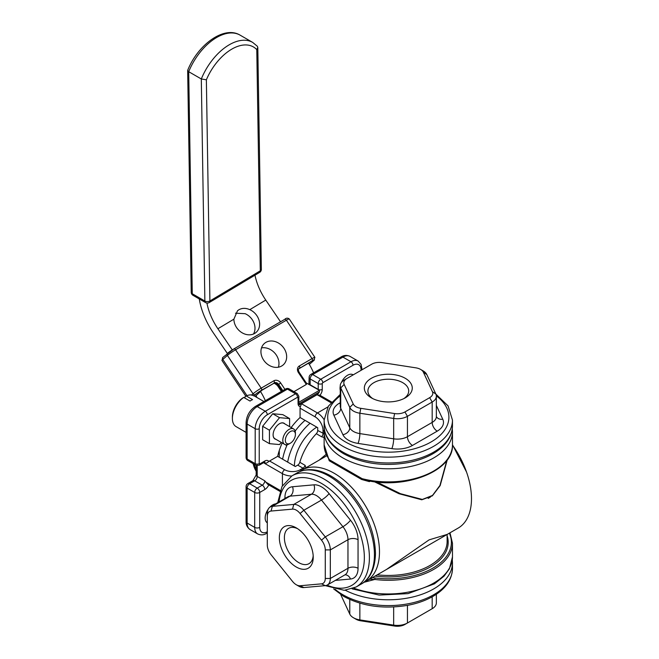 <?xml version="1.0" encoding="UTF-8"?>
<svg xmlns="http://www.w3.org/2000/svg" width="659" height="659" viewBox="0 0 659 659"><rect width="100%" height="100%" fill="white"/><g stroke="black" fill="none" stroke-linecap="round" stroke-linejoin="round"><path stroke-width="0.99" d="M256.17 471.201A48.132 27.785 -60 0 1 253.105 463.639M254.366 464.373A48.132 27.785 120 0 0 256.17 469.62M255.865 395.532A32.085 18.18 59.1 0 1 257.01 397.534M291.171 427.551A48.132 27.785 -60 0 1 300.067 417.493L317.712 427.683L317.712 430.484A3.213 1.853 -60 0 1 316.312 433.721A42.777 24.696 120 0 0 299.812 462.28A3.213 1.853 -60 0 1 297.72 465.122L295.298 466.514L277.653 456.333L269.564 460.995A3.213 1.853 120 0 0 268.831 461.564A6.417 3.707 120 0 0 264.778 461.02L259.737 463.936L259.234 463.639L259.234 428.712A11.409 6.59 -60 0 1 267.299 414.742L297.547 397.278L298.049 397.566A2.85 1.647 0 0 0 298.889 396.405L298.684 403.432L299.178 404.848L300.397 404.14M277.653 456.333A48.132 27.785 -60 0 1 282.192 442.947M319.912 395.359L316.839 394.848L301.476 403.736L300.397 406.619A3.213 1.853 120 0 0 300.067 408.168L300.067 417.493M262.636 426.282L262.636 439.726L269.44 443.655L269.44 430.212L262.636 426.282L272.719 413.737L282.802 414.643L289.606 418.572L289.606 426.645M268.831 461.564L265.28 463.763L282.423 473.656L282.423 485.708M340.242 390.285A10.692 6.178 -60 0 1 340.028 388.332A10.692 6.178 -60 0 1 340.242 386.125M341.403 382.508A10.692 6.178 -60 0 1 352.936 374.699A10.692 6.178 -60 0 1 353.199 374.872M264.778 480.815A3.567 2.059 -60 0 1 262.257 485.181L257.216 488.097A3.567 2.059 60 0 1 259.737 492.462L264.778 489.546A3.567 2.059 -120 0 0 262.257 485.181L254.695 480.815A3.567 2.059 120 0 0 257.216 476.449L264.778 480.815L267.678 484.274L279.927 491.35M247.866 460.616A3.567 2.059 -60 0 1 247.133 458.985L247.133 424.058A14.259 8.229 -60 0 1 257.216 406.587L287.464 389.123A3.567 2.059 -60 0 1 289.252 388.95A3.567 3.567 0 0 0 285.685 388.95A3.567 2.059 -120 0 1 287.464 389.123L295.529 393.785L265.28 411.249A14.259 8.229 120 0 0 255.198 428.712L255.198 463.639A3.567 2.059 120 0 0 255.939 465.279L247.866 460.616A3.567 3.567 0 0 1 246.087 457.527A3.567 2.059 0 0 0 247.133 458.985L255.198 463.639A2.85 1.647 180 0 0 259.234 463.639M259.737 527.389L259.737 492.462A3.567 2.059 180 0 1 254.695 492.462L254.695 527.389A14.259 8.229 120 0 0 257.644 533.922C260.791 535.339 263.765 535.166 266.557 533.386A3.567 2.059 60 0 0 267.299 531.755A10.692 6.178 -60 0 1 259.737 527.389A3.567 2.059 180 0 1 254.695 527.389L247.133 523.024L247.133 488.097A3.567 2.059 -60 0 1 249.654 483.731L254.695 480.815A3.567 2.059 -120 0 0 252.908 480.642L247.866 483.549A3.567 2.059 60 0 1 249.654 483.731L257.216 488.097A3.567 2.059 120 0 0 254.695 492.462L247.133 488.097A3.567 2.059 180 0 1 246.087 486.639L246.087 521.566C245.972 524.935 247.306 527.595 250.082 529.556A14.259 8.229 -60 0 1 247.133 523.024A3.567 2.059 180 0 1 246.087 521.566M310.134 385.12A3.567 2.059 120 0 0 310.15 384.757L310.15 378.933A3.567 2.059 180 0 1 309.112 377.483L308.947 384.452M341.14 356.931L310.891 374.394A3.567 2.059 60 0 1 312.671 374.567L342.927 357.104A3.567 2.059 -120 0 0 341.14 356.931C343.998 355.152 346.972 354.97 350.053 356.404A14.259 8.229 -60 0 0 342.927 357.104L350.992 361.766L320.744 379.23A3.567 2.059 120 0 0 318.223 383.596L318.223 389.42A3.567 2.059 -60 0 1 318.215 389.634M319.969 395.285A6.417 3.707 120 0 0 322.251 389.42L322.251 383.596A2.85 1.647 180 0 1 318.223 383.596L310.15 378.933A3.567 2.059 -60 0 1 312.671 374.567L320.744 379.23A2.85 1.647 -120 0 1 322.753 382.722L353.01 365.259A2.85 1.647 -120 0 0 350.992 361.766A14.259 8.229 120 0 1 358.125 361.058L350.053 356.404M267.299 522.851A10.692 6.178 -60 0 1 265.157 517.999A10.692 6.178 -60 0 1 268.164 509.292M269.737 507.331A10.692 6.178 -60 0 1 275.602 503.896M328.528 458.672L329.245 460.773A0.717 0.643 120 0 0 329.714 459.957L328.701 458.928L324.129 444.841L324.129 431.744A64.17 37.052 0 0 0 342.927 457.939A64.17 37.052 0 0 0 362.12 465.567A64.17 37.052 0 0 0 452.469 431.744L452.296 428.828M329.245 460.773L361.651 479.48L362.12 478.665L329.714 459.957A64.17 37.052 180 0 1 324.129 444.841M361.651 479.48L369.378 481.63L369.098 480.922M367.706 480.658L362.12 478.665A64.17 37.052 180 0 0 452.469 444.841L452.469 431.744M446.835 460.419L439.932 485.477L432.477 495.453L422.361 499.44L400.458 493.69L376.783 482.034M374.394 481.754L399.008 493.723L421.785 499.786L432.353 495.848L440.154 485.617L447.255 459.842M452.469 445.064A64.17 37.052 60 0 1 458.194 528.065L366.19 581.189A64.17 37.052 -120 0 0 379.477 551.814A64.17 37.052 -120 0 0 351.469 487.232A64.17 37.052 -120 0 0 302.02 470.04L299.581 471.655M326.156 454.331L319.129 460.163M316.312 433.721L321.6 436.777L324.129 437.485M299.812 462.28L305.109 465.336L305.9 467.799M386.421 569.508L429.108 539.861L447.214 534.408M449.364 533.172A63.099 36.434 180 0 1 375.029 577.968L372.286 577.671M375.029 577.968L374.806 579.45A64.17 37.052 0 0 0 452.469 543.23L449.965 532.818M369.683 579.17L374.806 579.45L364.007 582.301M324.129 433.77L317.712 430.484M436.357 594.245L436.357 602.886A14.259 8.229 180 0 1 432.18 608.71L429.66 610.168A10.692 6.178 0 0 0 429.684 610.152L404.923 624.452A10.692 6.178 0 0 1 394.584 626.05L360.786 620.819A10.692 6.178 0 0 1 355.992 619.221L353.471 617.771A14.259 8.229 180 0 1 349.781 614.081L340.728 594.575M407.443 605.382L407.443 622.994A14.259 8.229 180 0 1 393.662 625.127L359.863 619.897A14.259 8.229 180 0 1 353.471 617.771M299.804 404.552L317.959 394L319.45 391.858L299.12 403.679L299.178 404.848M272.974 383.81A3.567 2.018 -120.2 0 0 273.172 383.719A3.567 2.018 -120.2 0 0 273.353 383.587L261.92 390.235L255.972 395.721M308.387 363.241L310.2 362.162A3.567 2.018 59.8 0 1 310.018 362.293A3.567 2.018 59.8 0 1 309.821 362.384M308.585 363.579L308.774 363.471A42.777 24.243 59.1 0 1 313.593 372.837M278.395 367.203A14.259 11.689 48.8 0 0 276.269 354.995A14.259 11.689 48.8 0 0 261.508 347.894M283.963 348.273A14.259 11.689 -131.2 0 1 283.181 364.921A14.259 11.689 -131.2 0 1 265 361.882A14.259 11.689 -131.2 0 1 264.407 343.454A14.259 11.689 -131.2 0 1 283.963 348.273M298.684 403.432L299.12 403.679L298.659 401.891M299.071 402.122L319.401 390.301L306.278 382.961M314.137 360.185A1.779 1.458 -131.2 0 1 313.931 360.424L314.878 357.335A7.134 0.643 146.3 0 0 312.02 358.603L299.318 365.992A5.346 4.382 48.8 0 0 298.461 372.64L299.178 372.319L306.559 383.373L306.353 384.452L293.947 391.66M319.401 390.301L319.45 391.858M244.991 398.151L244.991 396.702L246.252 395.968A17.826 10.289 -60 0 1 251.104 394.922L254.217 395.919L263.913 401.52M265.355 400.688A42.777 24.243 -120.9 0 0 260.494 391.487M199.273 298.947A53.478 30.306 -120.9 0 0 213.277 332.779L227.347 353.463M253.493 334.006A14.259 11.689 48.8 0 0 245.181 313.684L235.477 313.198M249.794 309.656A14.259 11.689 -131.2 0 1 256.129 332.367A14.259 11.689 -131.2 0 1 242.067 332.762A14.259 11.689 -131.2 0 1 233.879 319.178L237.504 310.768L238.904 309.746C242.207 307.934 245.832 307.91 249.794 309.656L265.775 300.084L280.536 321.781M232.273 349.896L217.89 328.75A42.777 24.243 59.1 0 1 206.926 303.049M254.967 275.19A42.777 24.243 -120.9 0 0 265.775 300.084M294.4 466.004A32.085 18.526 -60 0 1 316.822 427.164M282.612 459.199A42.777 24.696 -60 0 1 287.217 444.677M295.15 431.085A42.777 24.696 -60 0 1 305.035 420.368M310.076 423.276A42.777 24.696 120 0 0 287.662 462.107M285.059 444.561L286.822 445.575M279.276 450.525L279.276 457.264M289.103 443.919L290.364 443.194A7.134 4.119 -60 0 1 285.322 440.286A7.134 4.119 -60 0 1 290.364 431.554A7.134 4.119 -60 0 1 295.405 434.462A7.134 4.119 -60 0 1 290.364 443.194L289.103 443.919A8.913 5.148 120 0 1 284.647 444.364A8.913 5.148 120 0 1 284.647 434.075A8.913 5.148 120 0 1 293.56 428.927A8.913 5.148 120 0 1 295.405 433.004L295.405 434.462M293.56 428.927L283.864 423.325A8.913 5.148 120 0 0 279.465 423.737M273.106 434.751A8.913 5.148 120 0 0 274.951 438.762L284.647 444.364M243.731 397.418L242.471 398.16A16.047 9.259 120 0 0 232.388 416.999L232.388 418.457A17.826 10.289 -60 0 1 243.731 397.418L250.033 401.059A17.826 10.289 120 0 1 252.554 399.609L246.252 395.968M246.087 432.395L236.079 426.612A17.826 10.289 -60 0 1 232.388 418.457M281.261 442.403L279.523 444.561L269.44 443.655M269.44 430.212L279.523 417.674L272.719 413.737M279.523 417.674L289.606 418.572M284.853 423.902A9.078 5.239 120 0 0 279.523 423.704A9.078 5.239 120 0 0 273.106 434.825A9.078 5.239 120 0 0 275.94 439.339M206.366 79.788A43.074 24.869 -60 0 1 256.779 49.614L260.313 270.8A3.567 2.018 59.1 0 1 259.621 272.406A3.567 3.567 0 0 0 261.359 269.284A3.567 2.092 179.1 0 1 260.313 270.8L209.908 300.965L206.366 79.788L201.308 78.973L188.705 71.699A46.641 26.928 -60 0 1 240.082 35.133L252.685 42.415A46.641 26.928 120 0 0 201.308 78.973L204.867 301.023A3.567 2.059 120 0 0 205.6 302.596A3.567 3.567 0 0 0 209.216 302.572A3.567 2.018 -120.9 0 0 209.908 300.965A3.567 2.092 179.1 0 1 204.867 301.023L192.263 293.741A3.567 2.092 179.1 0 1 191.217 292.291L187.667 70.488L188.705 71.699L192.263 293.741A3.567 2.059 -60 0 0 192.996 295.323L205.6 302.596M240.082 35.133C224.052 25.363 197.898 44.672 187.716 70.249L187.667 70.488M256.779 49.614L257.809 47.481L257.339 46.254L252.685 42.415M296.286 584.747L298.807 586.205A14.259 8.229 -120 0 0 303.848 587.556L325.274 585.645A14.259 8.229 -120 0 0 327.366 584.994A14.259 8.229 -120 0 0 330.324 578.47L330.324 549.903A14.259 8.229 -120 0 0 325.274 536.904L303.848 510.247A14.259 8.229 -120 0 0 293.766 504.432L272.34 506.343A14.259 8.229 -120 0 0 270.248 506.985A14.259 8.229 -120 0 0 267.299 513.518L267.299 516.425A10.692 6.178 60 0 1 271.08 511.046L292.505 509.135A10.692 6.178 60 0 1 300.067 513.501L321.493 540.158A10.692 6.178 60 0 1 325.274 549.903L325.274 578.47A10.692 6.178 60 0 1 321.493 583.849L300.067 585.76A10.692 6.178 60 0 1 296.286 584.747A10.692 6.178 60 0 1 292.505 581.395L271.08 554.738A10.692 6.178 60 0 1 267.299 544.993L267.299 516.425M296.286 567.02A23.963 13.839 -120 0 0 313.231 557.234A23.963 13.839 -120 0 0 296.286 527.884A23.963 13.839 -120 0 0 279.342 537.662A23.963 13.839 -120 0 0 296.286 567.02M313.182 555.685A20.404 11.78 60 0 1 309.013 563.659A20.404 11.78 60 0 1 298.807 562.646A20.404 11.78 60 0 1 285.479 544.672A20.404 11.78 60 0 1 288.609 528.329A20.404 11.78 60 0 1 297.596 528.699M346.939 378.48L344.418 379.938A14.259 8.229 0 0 0 340.242 385.762A14.259 8.229 0 0 0 340.728 387.896L349.781 407.402A14.259 8.229 0 0 0 359.863 413.226L393.662 418.457A14.259 8.229 0 0 0 407.443 416.323L432.18 402.039A14.259 8.229 0 0 0 436.357 396.216A14.259 8.229 0 0 0 435.871 394.09L426.818 374.576A14.259 8.229 0 0 0 423.127 370.885L420.607 369.427A10.692 6.178 180 0 1 423.375 372.195L432.428 391.71A10.692 6.178 180 0 1 429.66 397.674L404.923 411.957A10.692 6.178 180 0 1 394.584 413.555L360.786 408.325A10.692 6.178 180 0 1 353.224 403.959L344.171 384.444A10.692 6.178 180 0 1 346.939 378.48L371.684 364.196A10.692 6.178 180 0 1 382.014 362.598L415.813 367.829A10.692 6.178 180 0 1 420.607 369.427M371.355 397.863A23.963 13.839 0 0 0 405.244 397.863A23.963 13.839 0 0 0 405.244 378.291A23.963 13.839 0 0 0 371.355 378.291A23.963 13.839 0 0 0 371.355 397.863L371.355 397.863M372.714 398.588A20.404 11.78 180 0 1 367.903 390.993A20.404 11.78 180 0 1 388.299 379.213A20.404 11.78 180 0 1 408.704 390.993A20.404 11.78 180 0 1 403.885 398.588M298.049 397.566L298.049 403.39A2.85 1.647 0 0 0 298.667 402.863M298.049 403.39A6.417 3.707 120 0 0 300.397 406.619M264.778 461.02A2.85 1.647 60 0 1 264.185 462.33L264.539 462.008M264.687 462.107A3.567 2.059 -60 0 1 265.009 462.486A3.567 2.059 -60 0 1 265.28 463.639A2.85 1.647 -0 0 0 265.379 463.697M259.737 463.936A2.85 1.647 60 0 1 259.144 465.238L255.939 465.279M259.234 428.712A2.85 1.647 180 0 1 255.198 428.712L247.133 424.058A3.567 2.059 180 0 1 246.087 422.6L246.087 457.527M267.299 414.742A2.85 1.647 -120 0 0 265.28 411.249L257.216 406.587A3.567 2.059 -120 0 0 255.428 406.414C249.687 410.293 246.573 415.689 246.087 422.6M297.547 397.278A2.85 1.647 -120 0 0 295.529 393.785A3.567 2.059 120 0 1 297.316 393.604L298.889 396.405M263.592 462.667L265.28 463.763M322.251 389.42A2.85 1.647 180 0 1 318.223 389.42L310.15 384.757A3.567 2.059 180 0 1 309.112 383.307M322.251 383.596L322.753 382.722M353.01 365.259A11.409 6.59 -60 0 1 361.074 369.913A2.85 1.647 0 0 0 361.906 368.752L361.05 364.369L358.125 361.058M361.074 369.913L361.074 370.325M252.908 480.642L256.17 474.999A3.567 2.059 180 0 0 257.216 476.449L257.216 465.674M280.248 490.444L265.379 481.861M264.778 489.546A7.134 4.119 120 0 0 268.798 484.925M300.067 408.168L315.191 416.9A11.055 6.384 60 0 1 323.009 430.434L323.009 433.54A3.213 1.853 120 0 1 321.6 436.777M369.378 481.63L370.251 481.128M377.195 574.829A58.824 33.963 0 0 0 447.123 541.484L447.123 534.638M375.045 576.073A59.895 34.581 0 0 0 447.123 535.849M324.146 430.854A3.213 1.853 180 0 1 323.009 430.434M324.129 419.725A14.259 8.229 -120 0 0 317.465 412.971A3.213 1.853 120 0 0 315.191 416.9M327.894 406.941L317.465 412.971L301.476 403.736M301.254 470.501A3.213 1.853 -120 0 0 300.323 469.727A11.055 6.384 180 0 1 284.696 469.727A3.213 1.853 -60 0 0 282.423 473.656A14.259 8.229 0 0 0 291.608 476.053M284.696 469.727L269.564 460.995M303.931 468.936A3.213 1.853 -120 0 0 303.008 468.178L300.323 469.727M305.109 465.336A3.213 1.853 -60 0 1 303.008 468.178L297.72 465.122M317.111 394.716L330.917 402.682M428.177 498.41L430.311 497.183M352.128 588.849L379.139 595.077L408.028 593.627L434.487 583.816L444.067 576.139L449.405 568.816L452.469 556.913A64.17 37.052 180 0 1 419.173 589.385A64.17 37.052 180 0 1 353.842 588.166M432.18 596.807L432.18 608.71M407.443 622.994L404.923 624.452M393.662 606.972L393.662 625.127L394.584 626.05M359.863 603.174L359.863 619.897L360.786 620.819M349.781 599.492L349.781 614.081M345.332 590.25A64.17 37.052 0 0 0 414.387 596.584A64.17 37.052 0 0 0 452.469 562.728L452.296 559.821M452.469 562.728L452.469 568.552A64.17 37.052 180 0 1 412.855 602.779A64.17 37.052 180 0 1 342.927 594.747A64.17 37.052 180 0 1 335.176 589.335M281.912 391.125L277.867 385.062L278.633 384.395L282.793 390.614M246.977 395.655L222.8 359.443A1.779 1.458 -131.2 0 1 223.08 357.227M245.832 396.216L221.951 360.448A7.134 0.643 -33.7 0 1 222.8 359.443L227.413 355.415A7.134 0.643 -33.7 0 1 235.568 349.764A1.779 1.005 -120.2 0 0 233.904 348.899A1.779 1.005 -120.2 0 0 233.813 348.965A5.346 0.478 146.3 0 0 227.693 353.199A1.779 1.458 -131.2 0 0 227.413 355.415L253.04 393.802A1.779 1.458 48.8 0 0 255.297 394.535A5.346 0.478 -33.7 0 1 261.417 390.301L273.353 383.587A3.567 2.924 48.8 0 1 277.867 385.062L277.439 385.564L281.368 391.438M284.943 389.378L280.676 382.978A5.346 4.382 48.8 0 0 273.905 380.77L261.195 388.151A7.134 0.643 146.3 0 0 253.04 393.802L251.499 395.145M261.417 390.301A1.779 1.005 59.8 0 0 261.195 388.151L235.568 349.764L286.393 320.216A1.779 1.005 -120.2 0 0 284.729 319.351A1.779 1.005 -120.2 0 0 284.639 319.417L234.003 348.85M298.889 368.711L312.242 360.753A5.346 0.478 -33.7 0 1 313.75 360.555L309.335 364.411M310.2 362.162L298.848 368.768M312.242 360.753A1.779 1.005 59.8 0 0 312.02 358.603L286.393 320.216A7.134 0.643 -33.7 0 1 289.252 318.948C287.686 317.803 286.179 317.935 284.729 319.351L233.904 348.899L222.89 357.367L221.951 360.448M298.461 372.64L306.353 384.452M299.178 372.319C298.14 370.251 298.132 368.941 299.161 368.414A3.567 2.924 -131.2 0 1 299.532 368.142A1.779 1.005 59.8 0 0 299.318 365.992M309.483 364.287A1.779 1.458 -131.2 0 1 309.351 364.427L313.931 360.424A1.779 1.458 -131.2 0 1 313.75 360.555M256.17 396.051L255.313 396.553L256.178 396.067M253.731 395.902L255.297 394.535M273.905 380.77A1.779 1.005 59.8 0 1 274.119 382.912A3.567 2.924 -131.2 0 1 278.633 384.395L280.676 382.978M233.879 319.178L217.89 328.75M270.248 506.985L287.901 496.795A14.259 8.229 60 0 1 289.985 496.153A7.134 5.626 84.9 0 0 292.505 486.746A21.393 12.348 -120 0 0 284.943 497.504A7.134 4.119 180 0 1 285.734 498.047M271.08 511.046L272.34 506.343L289.985 496.153L311.41 494.242A7.134 5.626 84.9 0 0 313.931 484.835L292.505 486.746M292.505 509.135L293.766 504.432L311.41 494.242A14.259 8.229 60 0 1 321.493 500.066A7.134 1.507 141.2 0 0 329.063 493.566A21.393 12.348 -120 0 0 313.931 484.835M300.067 513.501L303.848 510.247L321.493 500.066L342.927 526.714A7.134 1.507 141.2 0 0 350.489 520.223L329.063 493.566M321.493 540.158L325.274 536.904L342.927 526.714A14.259 8.229 60 0 1 347.968 539.713A7.134 4.119 180 0 1 358.051 539.713A21.393 12.348 -120 0 0 350.489 520.223M325.274 549.903L330.324 549.903L347.968 539.713L347.968 568.28A7.134 4.119 180 0 1 358.051 568.28L358.051 539.713M325.274 578.47L330.324 578.47L347.968 568.28A14.259 8.229 60 0 1 345.011 574.813L327.366 584.994M344.962 574.837A7.134 5.626 -95.1 0 1 350.489 579.039A21.393 12.348 -120 0 0 358.051 568.28M335.34 580.398L350.489 579.039M284.943 497.504L284.943 498.501M279.004 501.936A60.603 34.993 60 0 1 323.363 484.53A60.603 34.993 60 0 1 364.312 555.479A60.603 34.993 60 0 1 327.045 585.167M303.848 587.556L300.067 585.76M361.148 584.105C367.079 581.139 375.086 572.3 375.482 553.272C374.79 532.06 366.626 511.994 350.992 493.08C344.22 485.263 336.98 479.266 329.269 475.081C317.201 468.648 306.435 467.939 296.978 472.956A64.17 37.052 60 0 1 346.428 490.148A64.17 37.052 60 0 1 374.436 554.721A64.17 37.052 60 0 1 361.148 584.105L356.107 587.012L344.253 590.307L325.266 585.645L321.493 583.849M356.107 587.012A64.17 37.052 -120 0 0 356.107 512.916A64.17 37.052 -120 0 0 291.929 475.864L281.97 486.54L277.736 502.669M436.357 416.537A7.134 5.626 155.1 0 0 442.757 419.223L436.357 405.425M436.357 396.216L436.357 416.595A14.259 8.229 180 0 1 432.18 422.419A7.134 4.119 -120 0 0 437.222 431.151A21.393 12.348 0 0 0 442.757 419.223M429.66 397.674L432.18 402.039L432.18 422.419L407.443 436.703A7.134 4.119 -120 0 0 412.485 445.435L437.222 431.151M404.923 411.957L407.443 416.323L407.443 436.703A14.259 8.229 180 0 1 393.662 438.828A7.134 1.507 -81.2 0 1 391.817 448.631A21.393 12.348 0 0 0 412.485 445.435M394.584 413.555L393.662 418.457L393.662 438.828L359.863 433.606A7.134 1.507 -81.2 0 1 358.018 443.4L391.817 448.631M360.786 408.325L359.863 413.226L359.863 433.606A14.259 8.229 180 0 1 349.781 427.782A7.134 5.626 -24.9 0 1 342.894 434.668A21.393 12.348 0 0 0 358.018 443.4M353.224 403.959L349.781 407.402L349.781 427.782L340.728 408.267A7.134 5.626 -24.9 0 1 333.841 415.154L342.894 434.668M344.171 384.444L340.728 387.896L340.728 408.267A14.259 8.229 180 0 1 340.242 406.133L340.242 385.762M340.242 403.637A7.134 4.119 60 0 1 339.377 403.226A21.393 12.348 0 0 0 333.841 415.154M340.242 402.723L339.377 403.226M436.349 395.861A60.603 34.993 180 0 1 428.284 443.482A60.603 34.993 180 0 1 345.448 441.925A60.603 34.993 180 0 1 340.242 395.87M324.129 425.92C323.726 432.543 327.383 443.894 343.66 453.746C362.376 463.755 383.835 466.72 408.028 462.634C418.193 460.674 427.007 457.404 434.487 452.824C446.085 445.583 452.082 436.62 452.469 425.92A64.17 37.052 180 0 1 412.855 460.147A64.17 37.052 180 0 1 342.927 452.115A64.17 37.052 180 0 1 324.129 425.92L324.129 420.096A64.17 37.052 0 0 0 342.927 446.3A64.17 37.052 0 0 0 412.855 454.323A64.17 37.052 0 0 0 452.469 420.096L448.071 405.919L435.871 394.074L432.428 391.71M426.818 374.576L423.375 372.195M264.185 462.33L259.144 465.238M361.906 368.752L361.906 369.839M297.316 393.604L289.252 388.95M267.299 532.966L266.557 533.386M257.644 533.922L250.082 529.556M256.17 474.999L256.17 465.394M247.866 483.549A3.567 3.567 0 0 0 246.087 486.639M255.428 406.414L285.685 388.95M310.891 374.394A3.567 3.567 0 0 0 309.112 377.483M326.815 455.723L302.02 470.04M319.5 395.013L331.535 401.957M367.475 480.609C406.735 489.382 453.804 470.485 452.469 444.841M466.572 472.124L452.469 444.693M452.469 556.913L452.469 543.23M324.31 428.828L324.129 431.744M363.579 582.49L366.19 581.189M333.668 588.94L343.66 596.379C362.376 606.387 383.835 609.353 408.028 605.267C418.193 603.306 427.007 600.036 434.487 595.456C446.085 588.215 452.082 579.253 452.469 568.552M261.829 390.309L273.172 383.719C273.518 382.731 274.943 383.34 277.439 385.564M298.815 368.809L310.018 362.293M314.878 357.335L289.252 318.948M261.359 269.284L257.809 47.481M209.216 302.572L259.621 272.406M191.217 292.291A3.567 3.567 0 0 0 192.996 295.323M296.978 472.956L291.929 475.864M452.469 425.92L452.469 420.096M340.242 394.403L328.396 406.133L324.129 420.096"/></g></svg>
